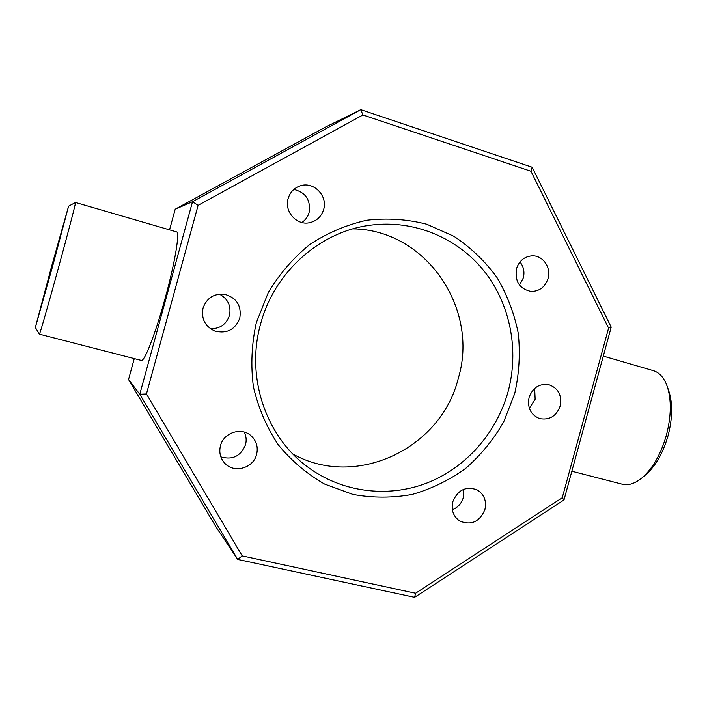 <?xml version="1.0" encoding="UTF-8"?>
<svg xmlns="http://www.w3.org/2000/svg" width="707" height="707" viewBox="0 0 707 707"><rect width="100%" height="100%" fill="white"/><g stroke="black" fill="none" stroke-linecap="round" stroke-linejoin="round"><path stroke-width="1.06" d="M514.723 393.534L503.729 421.823C493.583 439.48 480.919 454.999 465.719 468.361C449.334 480.168 431.491 488.864 412.208 494.432C392.456 498.011 372.677 498.002 352.864 494.405L324.584 484.065C306.865 473.911 291.381 460.77 278.134 444.623C266.548 427.063 258.302 407.798 253.415 386.844C250.649 365.386 251.621 344 256.332 322.675L268.289 292.565C279.459 273.927 293.325 257.878 309.896 244.419C327.633 232.815 346.598 224.755 366.792 220.239C387.206 217.889 407.197 219.214 426.763 224.225L454.071 236.394C470.765 247.521 485.055 261.201 496.933 277.444C507.166 294.801 514.272 313.431 518.266 333.333C520.361 353.553 519.177 373.623 514.723 393.534M260.636 323.868C245.612 376.654 265.646 436.078 307.209 466.647C341.614 492.452 387.595 498.17 426.807 483.075C466.001 467.778 496.703 432.861 508.068 391.722C519.292 350.221 510.392 304.178 484.048 270.984C457.57 237.967 414.558 219.744 371.564 225.047C320.925 230.844 274.44 271.453 260.636 323.868M352.943 228.865C426.259 229.731 479.452 309.003 458.277 378.36C441.336 448.229 356.452 489.465 292.954 454.08M52.468 266.822L68.597 206.188L51.487 266.813L35.35 327.465L52.468 266.822M68.597 206.188L75.516 202.485C76.206 201.592 68.217 232.276 58.301 268.413C48.376 304.655 39.548 335.304 39.406 334.172L35.35 327.465M667.169 386.261L668.76 390.803C672.808 403.193 672.578 418.137 668.088 435.627C663.042 453.063 655.592 466.099 645.747 474.742L642.062 477.835C652.773 468.441 660.886 454.212 666.401 435.15C671.314 416.034 671.57 399.738 667.169 386.261C664.041 377.697 659.454 372.501 653.401 370.68L603.292 356.098M529.075 397.467C527.21 407.806 530.718 414.841 539.591 418.579C549.472 420.4 556.338 416.211 560.191 406.004C562.065 395.178 558.238 388.055 548.712 384.635C539.229 383.415 532.689 387.692 529.075 397.467M529.331 408.275L535.137 399.261L534.669 388.399M516.472 268.81C514.714 281.572 519.654 289.128 531.284 291.478C539.591 291.293 545.177 286.98 548.049 278.523C551.398 267.564 542.826 255.254 532.132 255.846C524.355 256.508 519.132 260.83 516.472 268.81M519.459 285.062L523.321 277.948C524.762 271.983 523.657 266.645 519.999 261.943M288.129 198.579C284.126 211.384 296.41 225.418 309.127 222.802C316.48 221.256 321.323 216.819 323.647 209.502C328.013 195.804 313.555 181.08 300.21 185.861C294.094 187.991 290.073 192.233 288.129 198.579M301.88 222.502C305.477 220.071 307.881 216.722 309.1 212.471C310.859 200.125 305.778 192.445 293.865 189.414M203.05 308.066C201.097 318.751 205.003 326.395 214.76 331.017C226.841 333.987 235.184 329.701 239.797 318.141C241.697 305.583 236.527 297.612 224.287 294.209C213.761 293.485 206.683 298.107 203.05 308.066M210.394 328.702C219.939 328.852 226.293 324.433 229.466 315.455C231.322 305.875 227.946 298.761 219.347 294.121M220.469 445.719C218.878 452.294 220.257 458.074 224.587 463.05C233.734 473.734 253.398 468.343 256.606 454.442C258.347 446.815 256.358 440.461 250.64 435.379C240.963 426.895 223.527 432.79 220.469 445.719M220.849 456.89C232.585 460.213 240.813 456.165 245.523 444.73C246.672 440.302 246.248 436.086 244.251 432.065M452.789 501.802C451.004 510.109 453.346 516.525 459.806 521.05C471.286 525.672 479.655 521.846 484.914 509.553C486.743 500.733 484.083 494.14 476.925 489.765C465.763 485.974 457.712 489.986 452.789 501.802M452.356 509.72C457.844 507.529 461.485 503.508 463.262 497.675L463.518 489.377M39.406 334.172L141.32 360.411C144.325 362.24 155.699 333.077 165.297 297.753C175.018 262.553 180.064 231.861 176.556 231.896L75.516 202.485M134.277 358.59L128.541 379.518L139.783 394.25L192.525 201.716L360.791 109.673L532.168 167.259L611.202 327.147L564 499.937L414.602 597.327L237.693 559.431L139.783 394.25L146.446 393.958L242.218 555.914L415.601 593.253L562.251 497.755L608.586 328.11L530.966 171.262L362.894 114.976L198.11 205.33L146.446 393.958M362.894 114.976L360.791 109.673L325.087 127.295L175.195 209.228L192.525 201.716L198.11 205.33M175.195 209.228L169.547 229.855M128.541 379.518L215.785 526.582L237.693 559.431L242.218 555.914M571.839 471.233L622.275 484.224C628.408 485.736 635.001 483.615 642.062 477.835M608.586 328.11L611.202 327.147M564 499.937L562.251 497.755M414.602 597.327L415.601 593.253M530.966 171.262L532.168 167.259"/></g></svg>
